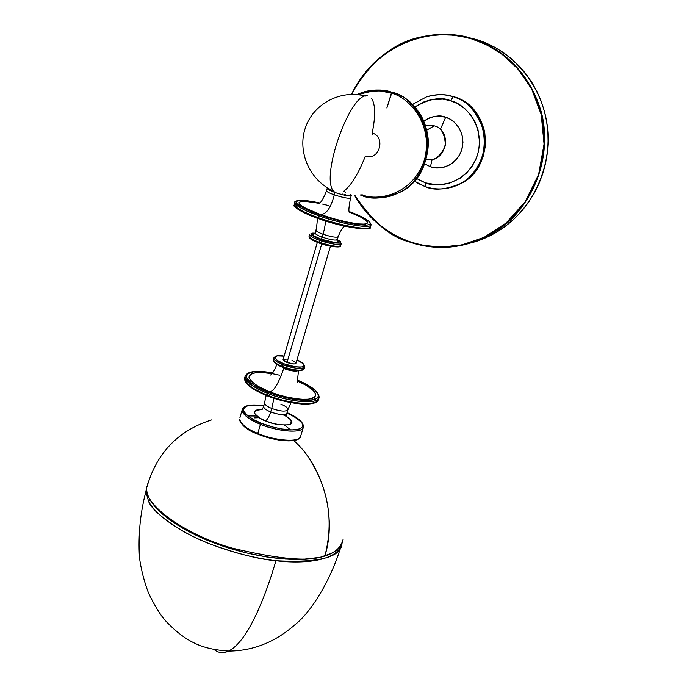 <?xml version="1.0" encoding="UTF-8"?>
<svg xmlns="http://www.w3.org/2000/svg" width="687" height="687" viewBox="0 0 687 687"><rect width="100%" height="100%" fill="white"/><g stroke="black" fill="none" stroke-linecap="round" stroke-linejoin="round"><path stroke-width="1.03" d="M250.377 419.259L251.657 418.52M343.131 539.329C340.898 547.694 334.861 553.069 325.011 555.465L324.041 556.29L325.011 555.465C334.861 553.069 340.898 547.694 343.131 539.329M254.053 417.902L259.085 417.722M284.719 425.227L290.532 429.899M293.787 440.556C323.053 466.241 337.042 516.813 325.011 555.465C334.002 520.248 328.266 487.229 307.793 456.383M148.272 481.965L146.683 487.864C143.282 502.953 181.445 533.292 231.184 547.848C280.107 559.622 311.383 562.164 325.011 555.465C311.383 562.164 280.107 559.622 231.184 547.848C181.445 533.292 143.282 502.953 146.683 487.864L148.272 481.965M317.342 557.646L302.761 559.321L285.577 559.089L266.496 556.917L246.384 552.88L226.152 547.135L206.753 539.956L189.071 531.686L173.888 522.721M167.439 518.101L161.84 513.464M157.125 508.861L153.347 504.344M146.829 486.344L145.85 491.737C140.26 513.026 138.121 534.967 139.452 557.552C141.161 569.815 144.21 581.726 148.615 593.285C154.403 605.153 159.822 614.084 164.846 620.069C187.903 644.767 205.739 649.335 228.462 651.078C246.281 642.688 263.61 602.722 275.959 560.721C300.279 563.864 337.592 562.146 342.014 543.391C341.284 557.243 319.266 563.014 275.959 560.721C263.61 602.722 246.281 642.688 228.462 651.078C223.344 653.603 218.569 653.088 214.129 649.541M145.85 491.737L148.641 501.467L150.075 500.016L148.641 501.467C156.619 516.607 183.36 533.593 209.741 543.864C236.938 553.722 259.016 559.347 275.959 560.721C242.322 556.925 205.482 543.975 183.91 531.729C163.24 519.157 151.484 509.067 148.641 501.467L145.85 491.737L146.769 486.49M348.867 211.982C359.232 215.632 373.968 223.275 364.024 224.125C352.852 224.486 329.76 217.968 320.64 214.576C326.402 214.301 330.945 207.723 334.268 194.85C343.328 197.762 348.781 198.766 350.619 197.882M342.736 194.026L342.53 194.713M338.167 236.74C336.407 237.788 331.366 236.955 323.036 234.241C324.994 227.303 325.638 222.811 324.96 220.785C325.638 222.811 324.994 227.303 323.036 234.241C318.674 232.635 316.321 231.339 315.968 230.36L316.054 230.059M365.896 225.121L364.831 224.056M298.656 370.233C296.295 371.719 291.314 371.152 283.722 368.515C277.969 384.866 273.091 392.543 269.072 391.581C259.858 388.267 253.211 383.801 249.141 378.168C249.123 372.783 256.715 371.263 271.906 373.616L261.764 372.509L255.083 372.818L250.669 374.226L249.201 375.746L248.995 377.661L251.107 381.122L258.166 386.369L269.072 391.581L278.767 394.948L288.789 397.507L301.061 399.267L308.377 399.207L314.423 397.326L315.719 394.75L314.99 392.612L313.023 390.225L305.784 385.098L297.377 381.027C307.183 384.763 322.04 394.475 312.379 398.383C301.292 401.663 277.883 395.42 269.072 391.581C273.091 392.543 277.969 384.866 283.714 368.55L296.423 371.074M287.956 409.735C285.801 411.882 280.39 411.461 271.734 408.464L273.993 398.28L271.734 408.464C267.226 406.567 264.881 404.815 264.693 403.192L264.856 402.651M266.874 395.686L266.779 394.931C255.22 390.826 247.784 385.416 244.46 378.7L244.95 376.991L244.46 378.7C245.13 383.586 252.567 388.997 266.779 394.931L267.303 393.162C253.082 387.228 245.637 381.826 244.958 376.957L245.199 375.712L244.958 376.957C248.29 383.647 255.736 389.048 267.303 393.162C278.106 398.795 318.416 406.979 319.129 396.992C318.545 391.461 311.28 385.845 297.334 380.117L307.673 385.046L315.513 390.594L318.227 394.372L318.347 396.528L317.076 398.288L314.448 399.576L314.483 397.284M430.423 166.735L424.66 163.91L430.423 166.735L432.166 159.418L430.423 166.735L435.154 167.8L439.998 167.868L444.781 166.958L449.315 165.086L453.429 162.321L456.958 158.774L459.766 154.566L461.733 149.878L462.969 142.321L462.033 134.729L459.019 127.782L454.193 122.071L450.165 119.212L445.683 117.237L440.358 129.422L445.683 117.237C453.128 118.671 466.748 131.406 461.733 149.878C455.326 167.851 437.241 169.955 430.423 166.735M423.596 121.195C432.604 115.914 439.963 114.592 445.683 117.237L438.469 116.094L433.617 116.584L428.946 118.052L423.596 121.195M386.858 107.988L391.375 93.234C406.378 96.086 434.047 121.848 424.506 159.65C412.166 196.491 375.746 201.171 361.894 194.67C375.746 201.171 412.166 196.491 424.506 159.65C434.047 121.848 406.378 96.086 391.375 93.234L391.959 92.298C384.145 89.19 374.14 89.267 361.937 92.522C371.899 89.258 381.903 89.181 391.959 92.298L386.858 107.988M327.184 188.556L327.879 188.058M327.115 188.796L326.505 190.909C326.918 191.845 329.511 193.15 334.268 194.85L334.947 192.515L334.268 194.85C330.945 207.723 326.402 214.301 320.64 214.576L334.165 218.852L347.519 222.15L358.545 223.936L364.23 224.117L367.167 223.292L367.485 222.236L366.489 220.819L360.83 217.152L351.134 212.85M333.599 191.158L330.035 190.522M294.835 202.27L294.74 203.008C298.845 207.56 306.909 211.819 318.94 215.787L319.584 214.748C309.365 211.356 301.662 207.517 296.449 203.24C295.367 199.582 303.01 199.462 319.369 202.871L302.125 200.329L297.54 200.681L295.951 202.072L297.591 204.391L300.442 206.375L307.123 209.801L319.584 214.748L318.94 215.787C304.049 210.368 295.985 206.109 294.74 203.008L294.835 202.27M318.382 217.676L318.94 215.787L318.382 217.676C306.368 213.717 298.304 209.441 294.208 204.863C295.444 207.981 303.508 212.257 318.382 217.676L318.339 218.535L318.382 217.676C342.779 226.487 372.131 231.21 370.465 226.306C370.989 232.481 329.829 222.502 318.382 217.676M295.839 204.657C290.807 207.337 308.18 215.117 318.356 218.56L318.339 218.535C300.236 211.287 292.19 206.727 294.208 204.863L294.5 203.859M316.767 217.985C317.557 218.878 317.291 223 315.968 230.36L315.135 233.228C315.479 234.224 317.832 235.521 322.194 237.135L323.036 234.241L322.194 237.135C330.516 239.84 335.557 240.673 337.326 239.608M336.682 240.021C340.426 243.679 335.187 243.396 320.949 239.153L322.194 237.135L320.949 239.153L335.136 242.58L338.502 242.253L337.532 240.562M314.998 233.194L311.039 233.52L310.782 234.001L311.992 235.426L317.617 238.295L326.024 241.137L334.311 242.966L339.627 243.172L340.58 242.356L340.202 241.695L337.265 239.72C349.09 245.422 327.527 242.812 320.245 239.291L319.61 240.321C324.298 242.365 341.43 246.427 341.259 243.602C339.387 245.474 332.173 244.374 319.61 240.321L319.069 242.167C331.623 246.229 338.846 247.311 340.718 245.431C340.881 248.273 323.757 244.211 319.069 242.167L319.146 243.052L319.069 242.167C314.053 240.51 310.704 238.638 309.021 236.568C309.502 237.994 312.851 239.866 319.069 242.167L319.61 240.321C313.392 238.02 310.043 236.156 309.554 234.731C311.237 236.8 314.594 238.664 319.61 240.321L320.245 239.291C314.543 237.59 305.5 232.326 315.135 233.211M340.658 245.748C342.315 248.196 328.163 246.753 319.026 243C312.199 240.407 308.867 238.26 309.021 236.568L309.614 234.387M283.13 359.438L287.02 362.453L321.748 243.937L287.02 362.453L294.088 363.981L295.857 363.526L294.886 361.894M273.804 357.695L273.701 358.185C275.152 360.89 278.312 363.097 283.199 364.797L283.834 363.732C275.968 361.637 269.459 353.693 284.083 356.184L277.462 355.883L275.221 356.742L274.903 357.463L277.273 360.409L283.834 363.732L283.199 364.797C277.179 362.35 274.01 360.143 273.701 358.185L273.804 357.695M282.683 366.566L283.199 364.797L282.683 366.566C277.797 364.866 274.637 362.659 273.186 359.936C273.503 361.903 276.663 364.11 282.683 366.566L282.632 367.279L282.683 366.566C294.921 370.679 302.117 371.281 304.264 368.378C304.058 372.371 287.183 368.85 282.683 366.566M282.769 367.33L282.786 367.33C289.82 370.293 296.432 371.143 302.623 369.881M284.092 356.167C278.948 354.853 275.487 355.522 273.701 358.185L273.374 359.292M272.559 372.878C255.727 369.915 246.53 371.272 244.958 376.957L244.46 378.7C245.13 384.17 252.55 389.812 266.736 395.635C289.845 405.047 318.699 407.331 318.605 398.718C317.883 408.748 277.582 400.581 266.779 394.931C290.094 404.531 319.318 406.446 318.605 398.718L319.129 396.992C319.85 404.686 290.618 402.745 267.303 393.162L267.947 392.071C257.685 388.387 250.463 383.449 246.298 377.249C246.994 371.478 255.744 370.027 272.541 372.904L262.941 371.607L255.032 371.521L248.076 373.29L246.178 375.909L247.397 379.413L251.7 383.526L258.75 387.872L267.947 392.071L266.899 395.678C276.423 400.066 305.56 407.503 315.333 402.29M266.195 395.411L263.671 406.695C263.86 408.327 266.204 410.087 270.695 411.985L271.734 408.464L270.695 411.985C279.36 414.982 284.762 415.403 286.926 413.231M282.632 414.639C290.816 418.117 293.091 421.475 289.467 424.703C280.562 425.382 272.602 424.137 265.586 420.959C267.587 419.328 269.295 416.339 270.695 411.985C269.295 416.339 267.587 419.328 265.586 420.959L272.851 423.39L280.159 424.875L288.72 424.892L290.472 424.3L291.923 422.35L290.507 419.654L286.488 416.631M263.92 405.862C250.661 403.836 243.387 405.287 242.082 410.208C244.744 416.116 250.867 420.788 260.45 424.231L261.094 423.14C252.919 420.161 247.037 416.021 243.456 410.714C243.49 405.553 250.308 403.947 263.911 405.888L254.834 405.038L248.849 405.467L244.873 406.91L243.292 409.272L244.28 412.355L246.358 414.69L253.563 419.611L261.094 423.14L260.45 424.231C248.677 419.207 242.563 414.536 242.082 410.208L242.313 409.108M257.762 433.437L260.45 424.231L257.762 433.437C248.205 429.993 242.107 425.27 239.48 419.276C239.926 423.673 246.023 428.396 257.762 433.437L257.719 434.098L257.762 433.437C276.947 441.543 301.25 442.651 300.82 435.687C300.013 444.747 266.616 438.263 257.762 433.437M256.723 416.039L247.861 415.953M242.082 410.208L239.918 417.748M327.991 189.5L334.87 192.489L333.435 190.934C320.211 176.653 350.49 91.749 367.459 95.862C350.49 91.749 320.211 176.653 333.435 190.934L334.87 192.489C345.321 195.778 350.851 196.688 351.469 195.237L351.564 195.434M471.084 242.932C481.827 240.064 491.909 235.469 501.33 229.14C533.498 207.5 552.417 165.928 547.247 125.635C542.077 85.368 513.172 50.606 476.211 39.468L471.746 38.936C444.936 28.304 381.92 33.843 351.727 94.359L357.858 83.221L363.663 74.883L370.233 67.146L377.498 60.087L385.398 53.766L393.866 48.27L402.822 43.642L412.191 39.94L421.87 37.21L431.788 35.475L441.827 34.771L451.9 35.114L461.913 36.505L471.746 38.936L486.559 44.775L502.291 54.428L517.929 68.949L531.704 89.078L541.236 114.66L544.061 144.133L538.634 174.386L525.237 201.712L506.018 223.129L484.009 237.384L461.965 244.898L441.698 247.062L424.068 245.482L409.246 241.901C429.109 248.943 462.497 252.996 497.422 230.222C533.962 207.689 554.761 149.388 539.527 106.511C524.902 63.908 493.567 44.947 471.986 38.532L471.746 38.936L481.321 42.388L490.518 46.836L499.251 52.238L507.418 58.541L514.949 65.686L521.751 73.603L527.753 82.208L532.897 91.414L537.114 101.126L540.377 111.251L542.636 121.668L543.881 132.273L544.095 142.956L543.28 153.613L541.45 164.124L538.634 174.386L534.847 184.296L530.149 193.751L524.593 202.656L518.23 210.935L511.137 218.5L503.391 225.284L495.069 231.227L486.267 236.276L477.053 240.39L467.546 243.542L457.817 245.697L447.976 246.856L438.1 247.002L428.293 246.161L418.649 244.323L409.246 241.541L400.169 237.814L391.504 233.211L383.32 227.758L375.695 221.515L368.696 214.55L362.375 206.907L354.81 195.288C372.285 221.326 390.431 236.74 409.246 241.541L409.212 241.884C439.817 252.017 469.221 248.127 497.422 230.222C469.238 248.127 439.843 252.017 409.246 241.901L409.212 241.884C385.51 233.142 367.27 217.607 354.492 195.297C372.062 221.54 390.31 237.075 409.246 241.901L409.212 241.884M471.153 242.915L481.407 239.574L490.561 235.478L499.32 230.463L507.599 224.563L515.302 217.822L522.36 210.308L528.681 202.081L534.22 193.236L538.891 183.841L542.653 174L545.469 163.807L547.29 153.364L548.097 142.784L547.891 132.17L546.654 121.633L544.413 111.294L541.176 101.238L536.985 91.594L531.875 82.449L525.916 73.904L519.157 66.038L511.669 58.945L503.545 52.676L494.872 47.317L485.726 42.895L471.986 38.532C458.968 33.929 442.797 33.242 423.475 36.471C439.749 33.088 455.919 33.775 471.986 38.532C509.307 49.782 538.522 84.922 543.752 125.627C548.982 166.348 529.892 208.367 497.422 230.222L501.33 229.14M418.151 179.522L425.459 182.854C436.692 188.204 466.722 184.923 477.491 155.047C485.932 124.304 463.167 103.05 450.758 100.749L453.18 96.687C446.275 93.964 437.396 94.025 426.55 96.85C435.403 94.007 444.283 93.956 453.18 96.687L450.758 100.749L442.814 99.1L430.715 99.744L422.977 102.217L414.639 107.086C429.349 98.593 441.389 96.481 450.758 100.749L458.238 104.003L464.944 108.752L470.629 114.806L475.052 121.925L478.032 129.826L479.569 142.467L478.581 150.934L476.022 159.032L472.003 166.452L466.688 172.901L460.29 178.139L449.229 183.309L437.276 184.915L425.459 182.854L425.416 186.718L425.459 182.854L416.468 178.483M453.18 96.687L453.918 96.738L453.18 96.687C491.085 106.665 495.387 167.336 459.766 183.876C476.855 175.915 489.273 150.127 483.356 129.457C475.387 109.843 465.331 98.919 453.18 96.687M425.15 186.624L417.653 183.206M426.627 130.221L434.21 125.833L425.296 125.592L434.21 125.833C441.131 127.155 444.867 133.725 445.416 145.55C440.427 156.834 434.004 161.462 426.138 159.427C434.004 161.462 440.427 156.834 445.416 145.55C444.867 133.725 441.131 127.155 434.21 125.833L426.653 130.204M361.225 195.314L360.134 194.919L361.225 195.314M358.468 94.746C371.916 90.237 382.882 89.731 391.375 93.234C382.882 89.731 371.916 90.237 358.468 94.746M361.937 92.522L356.828 94.566L361.937 92.522M345.733 192.205L343.577 191.424C351.28 185.361 358.537 173.588 365.355 156.086C379.095 161.368 386.377 137.074 372.199 132.977L372.217 134.291L372.199 132.977C375.677 115.948 375.437 104.347 371.495 98.181M361.302 195.34C371.006 199.891 383.896 198.844 399.971 192.18C419.199 183.12 433.085 153.579 426.258 129.869C417.138 107.37 405.699 94.849 391.959 92.298C434.854 103.694 440.075 173.364 399.971 192.18C387.391 198.629 374.501 199.685 361.302 195.34M381.809 197.736L391.272 195.872L400.263 192.137C440.341 173.33 435.129 103.711 392.26 92.316L392.26 92.316C405.991 94.866 417.413 107.378 426.533 129.86C433.351 153.562 419.474 183.085 400.263 192.137L390.8 196.018L381.809 197.736M391.444 93.037L380.821 91.131M434.356 125.884L434.33 125.841C453.686 131.234 445.623 164.107 426.138 159.427M425.416 186.718C434.012 190.677 445.468 189.732 459.766 183.876C448.577 189.543 437.13 190.488 425.416 186.718M443.527 188.753L452.166 187.147L460.488 183.773C496.048 167.259 491.763 106.7 453.918 96.738L445.21 94.943M447.898 188.169L456.408 185.679L460.47 183.79L467.976 178.809L474.425 172.377L479.578 164.751L483.21 156.215L485.168 147.095L485.494 142.432L484.816 133.132L483.811 128.581L480.548 119.916L478.307 115.888L472.742 108.64L469.47 105.489L462.111 100.302L453.918 96.738M457.611 35.776L476.211 39.468L466.43 37.055M351.409 94.359C366.66 63.736 390.68 44.432 423.475 36.471C394.57 41.469 370.559 60.774 351.435 94.359M260.751 435.146L278.218 439.826L286.213 440.693L292.731 440.453M294.474 440.135L295.968 439.697M242.253 424.411L248.419 429.315L255.349 432.939M253.271 419.851L253.829 419.748M286.917 413.256C293.28 415.772 298.433 419.182 302.374 423.493L303.517 426.679C303.989 433.523 279.678 432.303 260.45 424.231C269.33 429.023 302.761 435.584 303.517 426.679L300.82 435.687M287.054 412.664C295.857 416.124 308.6 425.141 299.584 428.886C289.399 432.071 268.883 426.601 261.094 423.14L272.687 427.013L281.524 428.954L291.975 429.925L299.412 428.946L301.627 427.769L302.735 426.206L302.701 424.308L301.541 422.162L296.097 417.447L287.054 412.664M262.151 409.521L255.916 410.345L254.293 412.226L254.559 413.488L259.497 417.971L265.586 420.959C257.573 418.675 247.243 409.005 262.151 409.521M263.722 406.403C263.525 408.061 265.852 409.924 270.695 411.985C279.849 415.111 285.277 415.429 286.968 412.956L287.862 409.959M280.914 404.145C285.457 406.043 287.819 407.812 288.008 409.461C286.316 411.917 280.889 411.582 271.734 408.464C266.874 406.403 264.547 404.549 264.735 402.9M270.3 396.974L281.035 400.375L291.786 402.78L301.559 403.99L309.485 403.896M311.58 403.578L313.384 403.123M247.475 384.308L255.092 390.018L263.645 394.321M297.334 380.134C307.759 383.973 324.994 394.475 315.427 399.216C304.032 403.252 277.617 396.33 267.947 392.071L278.467 395.729L292.851 399.181L305.517 400.521L314.448 399.576M279.454 375.179L273.16 373.831M297.746 370.8C294.483 371.478 289.802 370.714 283.722 368.515C289.88 370.774 294.577 371.521 297.806 370.808M285.543 368.318L294.062 370.396L298.819 370.774M300.64 370.637L301.979 370.276M274.113 361.903L276.234 363.99L280.244 366.248M296.939 359.954L302.967 363.543L304.109 365.424L303.036 366.703L299.884 367.202L295.118 366.806L283.834 363.732C289.236 366.068 295.35 367.15 302.186 366.97C305.045 364.934 303.293 362.59 296.939 359.954C301.481 361.62 304.092 363.852 304.779 366.626C302.632 369.52 295.444 368.91 283.199 364.797C287.707 367.081 304.581 370.611 304.779 366.626L304.264 368.378M294.088 361.405L292.001 360.443M287.072 359.103L283.19 359.361M317.342 242.374L283.061 359.696L284.126 360.984L287.02 362.453C292.095 364.162 295.084 364.411 295.977 363.208L330.456 246.229M321.98 244.014L333.35 246.736L319.146 243.052M337.223 247.037L339.284 246.573M309.7 237.728L310.017 238.38M310.627 238.956L316.518 242.047M314.783 233.76L312.697 234.542L313.753 235.787L320.949 239.153C312.473 235.804 310.644 234.009 315.453 233.769L315.135 233.228M315.144 233.065C315.135 234.035 317.488 235.392 322.194 237.135C330.979 239.969 336.029 240.742 337.334 239.445L337.214 239.626M344.934 226.221C343.148 226.598 340.898 230.051 338.184 236.586C336.888 237.857 331.838 237.075 323.036 234.241C318.33 232.498 315.977 231.15 315.986 230.188M300.391 205.087L297.866 206.1M303.56 211.63L318.313 217.985M322.005 219.814L344.118 226.04L360.649 228.788C344.032 226.401 329.975 223 318.459 218.595M363.938 228.926L365.682 228.857M367.081 228.668L368.842 227.938M295.058 206.529L295.599 207.311M296.501 208.187L303.499 212.438L315.058 217.35M369.323 221.6L371.014 224.469C372.697 229.338 343.337 224.58 318.94 215.787C330.387 220.604 371.555 230.592 371.014 224.469L370.465 226.306M349.262 211.613C360.357 215.46 377.163 223.859 366.97 225.061C355.256 225.68 329.545 218.475 319.584 214.748L345.26 222.202L358.039 224.572L366.815 225.07L369.271 224.597L370.319 223.661L369.932 222.305L368.155 220.596L360.804 216.396L349.262 211.613M329.013 205.688L322.581 204.091M318.957 203.292L304.461 201.248L300.236 201.583L298.793 202.871L300.322 205.027L304.745 207.86L320.64 214.576C311.486 211.536 304.41 208.058 299.412 204.142C297.797 200.673 304.307 200.389 318.957 203.292M326.505 190.754C326.548 191.647 329.133 193.013 334.268 194.85C343.844 197.899 349.297 198.861 350.628 197.736L351.177 195.881M347.785 195.752L344.608 194.421M327.124 188.144L327.235 188.925M334.87 192.489L342.066 194.636L349.752 195.993M351.229 194.971L350.439 194.395M342.324 542.61C340.065 548.604 334.131 553.121 324.522 556.144C300.571 563.649 253.512 558.162 213.116 542.593C172.729 527.066 145.592 504.232 146.683 487.864C156.335 453.274 177.959 430.629 211.536 419.929M228.462 651.078C252.919 650.95 275.032 642.216 294.8 624.869C312.19 611.267 331.392 578.36 340.804 546.904M350.55 197.993C348.97 206.306 348.515 210.909 349.185 211.785M298.502 370.825L297.239 382.255M290.979 402.659L288.008 409.461M294.208 204.863L294.74 203.008C293.813 201.033 297.127 200.192 304.693 200.475M304.161 368.833C301.765 371.822 294.586 371.306 282.632 367.279C276.586 364.9 273.435 362.453 273.186 359.936M286.213 415.661L286.771 413.548M300.597 436.657C298.639 443.433 275.736 441.629 257.719 434.107C247.354 430.354 241.274 425.408 239.48 419.276M426.55 96.85L412.269 104.57M414.287 181.076L425.116 186.589C436.898 190.445 448.448 189.543 459.766 183.876L460.488 183.773M425.296 125.584L434.253 125.815M360.151 194.919L361.207 195.297C374.432 199.677 387.356 198.629 399.971 192.18L400.263 192.137C430.861 177.212 437.937 128.718 412.492 104.793M365.372 96.103C340.907 89.301 313.418 103.6 305.38 127.799C297.016 151.887 309.871 180.707 333.435 190.934M303.517 426.679C303.216 422.016 297.737 417.335 287.063 412.647M262.142 409.194L263.671 406.695M276.887 364.462C274.328 370.628 272.215 374.149 270.549 375.025M339.687 241.223L341.259 243.602L340.718 245.431M338.098 236.86L337.334 239.445M318.347 218.543C345.467 228.668 373.986 231.038 370.362 226.925M326.505 190.909C323.285 198.955 320.777 203.077 318.966 203.275"/></g></svg>
